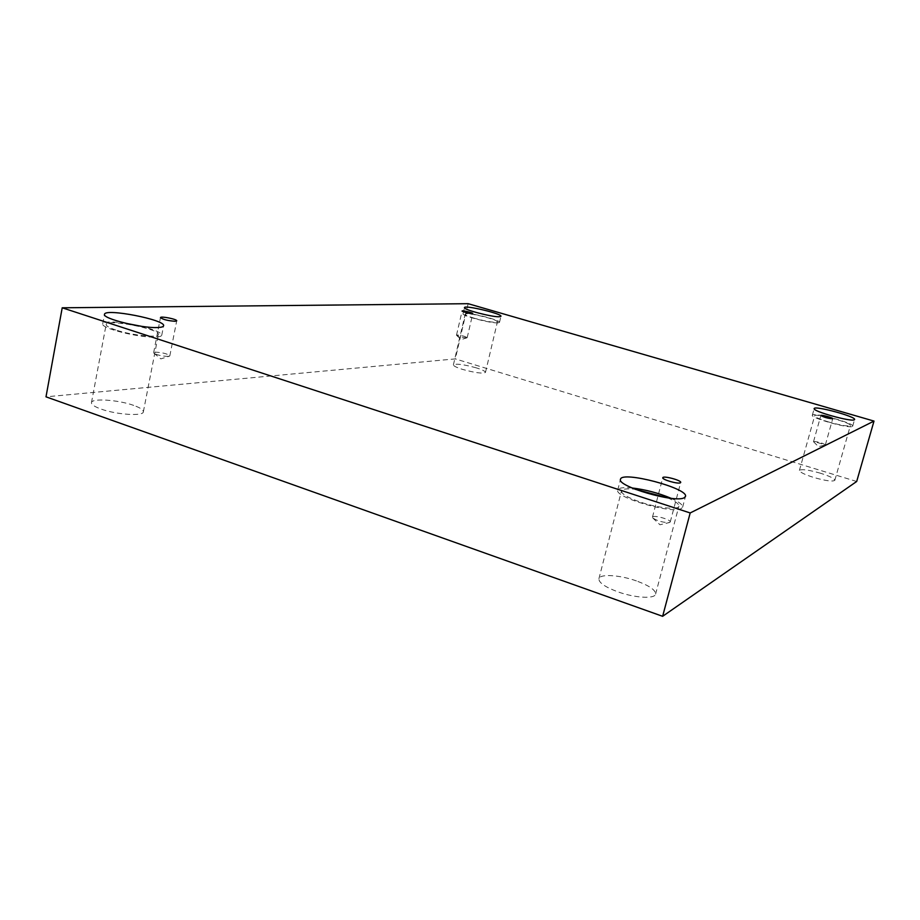 <?xml version="1.0" encoding="UTF-8"?>
<svg xmlns="http://www.w3.org/2000/svg" width="920" height="920" viewBox="0 0 920 920"><rect width="100%" height="100%" fill="white"/><g stroke="black" fill="none" stroke-linecap="round" stroke-linejoin="round"><path stroke-width="0.69" stroke-dasharray="4.6 3.45" d="M468.153 303.692L455.331 358.892L46 396.83M652.878 516.775C655.569 515.165 671.266 519.869 670.243 521.985L669.61 522.491C663.527 522.721 657.904 521.214 652.751 517.96L652.878 516.775M813.659 441.496C818.409 441.784 822.307 442.911 825.378 444.854L813.659 441.496M856.692 481.482L455.331 358.892M820.594 473.259C808.565 469.844 801.504 468.889 799.422 470.407C799.675 472.121 804.367 474.455 813.51 477.399C825.677 480.861 832.784 481.827 834.831 480.297C834.497 478.538 829.748 476.192 820.594 473.259M636.387 580.899C619.712 574.908 599.725 573.666 598.908 578.737C598.724 582.647 604.992 587.006 617.734 591.79C634.719 597.977 654.936 599.115 655.592 594.101C655.649 590.03 649.244 585.626 636.387 580.899M133.688 405.398C118.484 399.843 91.597 397.98 91.459 402.649C91.31 404.535 94.449 406.651 100.889 408.997C116.414 414.736 143.508 416.438 143.359 411.838C143.485 409.894 140.254 407.755 133.688 405.398M476.296 367.862C463.795 364.423 456.159 363.423 453.399 364.86C453.445 365.964 456.469 367.471 462.449 369.368C475.099 372.841 482.77 373.853 485.472 372.404C485.392 371.277 482.333 369.759 476.296 367.862M474.386 318.274C468.337 316.457 465.255 315.111 465.152 314.237C465.037 311.615 498.697 319.608 497.409 321.897C494.799 322.885 487.128 321.678 474.386 318.274M497.881 322.885L499.502 322.391C500.94 319.815 462.944 310.787 463.059 313.743C461.506 315.755 490.866 323.472 497.881 322.885M115.84 329.992C109.307 327.796 106.076 325.967 106.156 324.484C106.306 318.584 160.701 329.107 158.401 334.523C158.757 338.169 131.606 335.363 115.84 329.992M125.384 323.207C111.711 321.379 104.167 321.586 102.729 323.851C100.372 328.21 140.07 338.1 155.652 337.03C159.47 336.858 161.506 336.248 161.759 335.19C161.31 332.603 154.468 329.624 141.231 326.266M667.69 497.858C675.395 501.204 679.132 503.964 678.902 506.149C678.534 510.105 658.294 508.127 641.01 502.32C628.026 497.835 621.518 494.051 621.483 490.947C622.345 488.922 626.922 488.37 635.214 489.267M632.074 487.968C623.426 487.151 618.654 487.818 617.769 489.992C613.697 497.122 672.198 514.314 681.26 508.553L682.629 507.173C682.916 504.838 679.063 501.871 671.071 498.284M829.046 422.096C819.8 419.29 815.005 417.197 814.648 415.84C814.637 412.758 851.908 422.843 850.379 425.523C848.435 426.615 841.328 425.477 829.046 422.096M852.403 426.454L852.702 426.155C854.415 423.131 812.325 411.746 812.337 415.219C810.279 417.875 849.194 428.823 852.403 426.454M168.188 356.397C162.184 356.212 157.4 355.131 153.858 353.176L155.342 352.153C162.656 352.544 167.486 353.774 169.832 355.833L168.188 356.397M466.67 337.847C462.599 337.513 459.229 336.674 456.561 335.305L457.044 334.972C461.736 335.421 465.117 336.317 467.187 337.663L466.67 337.847M652.751 517.96L659.973 524.768L669.61 522.491M670.243 521.985L680.696 482.482M652.452 517.201L662.791 477.721M813.613 441.818L818.489 446.671L825.206 444.992M485.472 372.404L497.409 321.897M453.399 364.86L465.152 314.237M499.502 322.391L500.951 316.284M463.059 313.743L464.473 307.613M143.359 411.838L158.401 334.523M91.459 402.649L106.156 324.484M161.759 335.19L163.587 325.806M102.729 323.851L104.501 314.341M655.592 594.101L678.902 506.149M598.908 578.737L621.483 490.947M682.629 507.173L685.469 496.466M617.769 489.992L620.505 479.308M834.831 480.297L850.379 425.523M799.422 470.407L814.648 415.84M852.702 426.155L854.588 419.52M812.337 415.219L814.188 408.606M169.832 355.833L176.709 320.839M153.64 352.716L160.471 317.607M153.858 353.176L160.85 358.892L169.452 356.178M467.187 337.663L472.811 313.547M456.504 335.144L462.093 311.017M456.561 335.305L461.104 339.584L467.061 337.778M825.378 444.854L832.738 418.692M813.544 441.611L820.847 415.483"/><path stroke-width="1.38" d="M62.215 307.797L46 396.83L662.63 616.308L856.692 481.482L874 421.084L468.153 303.692L62.215 307.797L690.184 512.957L662.63 616.308M680.306 482.827C677.787 484.23 661.779 479.55 662.791 477.721C662.963 475.387 681.685 480.355 680.696 482.482L680.306 482.827M690.184 512.957L874 421.084M832.634 418.784C827.908 418.404 823.975 417.3 820.847 415.483C820.835 414.471 833.267 417.829 832.738 418.692L832.634 418.784M472.293 313.697C467.601 313.156 464.209 312.271 462.093 311.017C462.024 310.155 473.248 312.8 472.811 313.547L472.293 313.697M175.087 321.287C167.762 320.735 162.898 319.504 160.471 317.607C160.436 315.87 177.422 319.251 176.709 320.839L175.087 321.287M854.289 419.808C851.115 422.061 812.153 411.159 814.188 408.606C814.143 405.26 856.267 416.61 854.588 419.52L854.289 419.808M684.123 497.789C675.107 503.286 616.515 486.174 620.505 479.308C621.38 470.511 688.873 488.29 685.469 496.466L684.123 497.789M157.504 327.531C141.933 328.44 102.177 318.538 104.501 314.341C104.696 307.901 166.129 319.918 163.587 325.806C163.346 326.818 161.31 327.393 157.504 327.531M499.33 316.744C492.338 317.25 462.944 309.546 464.473 307.613C464.335 304.761 502.366 313.8 500.951 316.284L499.33 316.744M141.231 326.266L125.384 323.207M635.214 489.267L667.69 497.858M671.071 498.284C658.513 493.028 645.518 489.589 632.074 487.968"/></g></svg>
